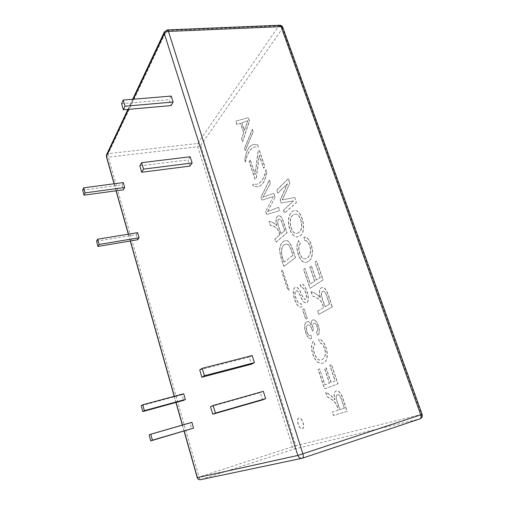 <?xml version="1.0" encoding="UTF-8"?>
<svg xmlns="http://www.w3.org/2000/svg" width="505" height="505" viewBox="0 0 505 505"><rect width="100%" height="100%" fill="white"/><g stroke="black" fill="none" stroke-linecap="round" stroke-linejoin="round"><path stroke-width="0.38" stroke-dasharray="2.52 1.89" d="M243.719 132.575L241.661 138.604L242.69 141.709L249.495 120.91L248.391 117.64L235.873 121.156L236.965 124.457L240.62 123.283L243.719 132.575L241.472 138.629L242.501 141.728L249.3 120.929L248.201 117.659L235.684 121.175L236.776 124.476L240.424 123.302L243.524 132.6M258.459 146.86L257.784 144.84L254.059 144.417C249.199 145.528 246.143 150.761 244.887 160.117L245.531 162.067C247.381 152.775 250.726 147.694 255.574 146.816L258.459 146.86L257.784 144.84M266.16 169.73C264.229 178.713 260.908 183.58 256.199 184.35L252.835 184.155L253.485 186.124L257.998 186.818C262.543 185.758 265.497 180.746 266.848 171.769L265.965 169.756C264.033 178.738 260.713 183.612 256.003 184.375L252.645 184.186L253.295 186.149L257.809 186.85C262.354 185.789 265.302 180.771 266.653 171.795L265.965 169.756M279.827 234.882L274.991 239.023L276.033 242.154L287.156 232.761C284.637 226.953 283.008 215.49 278.709 215.572C276.102 216.714 275.484 220.047 276.866 225.571C274.341 223.096 271.772 221.714 269.152 221.424L270.434 225.299C273.861 226.461 278.337 226.663 279.827 234.882L274.796 239.061L275.837 242.192L286.96 232.799C284.441 226.991 282.813 215.521 278.514 215.61C275.907 216.746 275.288 220.079 276.671 225.602C274.152 223.128 271.576 221.745 268.957 221.455L270.244 225.337C273.666 226.493 278.148 226.695 279.631 234.92M282.686 270.087L281.708 270.819L288.185 290.425L289.188 289.737L282.491 270.125L281.512 270.863L287.995 290.463L288.999 289.782L282.491 270.125M304.193 308.732L302.71 309.628L305.872 319.103L307.368 318.245L303.997 308.776L302.514 309.672L305.67 319.154L307.173 318.289L303.997 308.776M318.781 339.025L319.526 342.617C322.55 343.286 324.519 346.411 325.454 351.985C325.592 356.498 324.26 359.049 321.47 359.636C317.317 362.937 310.405 348.128 315.025 344.391L313.479 341.21C311.023 344.536 311.105 349.536 313.725 356.208C316.199 361.656 319.223 363.979 322.796 363.177C326.419 362.255 327.852 358.405 327.101 351.625C325.555 344.126 322.783 339.928 318.781 339.025L319.33 342.668C322.348 343.337 324.324 346.462 325.252 352.042C325.39 356.555 324.065 359.099 321.268 359.686C317.121 362.988 310.209 348.179 314.83 344.442L313.283 341.26C310.827 344.587 310.91 349.586 313.536 356.259C316.004 361.713 319.027 364.036 322.6 363.228C326.217 362.312 327.65 358.462 326.899 351.682C325.353 344.176 322.581 339.979 318.579 339.076M338.344 410.098L332.385 411.941L333.546 415.451L347.282 411.335C344.328 404.12 342.068 390.043 336.336 390.87C334.14 391.829 333.71 394.777 335.042 399.72C332.063 396.204 329.001 393.711 325.845 392.246L327.284 396.583C331.4 399.272 336.671 401.292 338.344 410.098L332.183 412.004L333.351 415.514L347.08 411.398C344.126 404.177 341.866 390.1 336.141 390.933C333.944 391.886 333.508 394.834 334.84 399.783C331.867 396.261 328.799 393.767 325.649 392.303L327.088 396.64C331.204 399.335 336.469 401.349 338.148 410.161M299.856 235.93C307.558 232.395 302.11 208.824 294.516 210.604C290.135 211.791 288.204 216.399 288.715 224.428C290.306 232.698 293.329 236.864 297.78 236.933L299.661 235.968C307.356 232.433 301.908 208.862 294.314 210.636C289.933 211.822 288.002 216.43 288.519 224.466C290.11 232.736 293.127 236.902 297.578 236.965L299.661 235.968M305.184 268.389L303.726 269.424L310.127 288.342L323.124 279.909L316.635 261.009L315.088 262.108L320.347 277.46L316.332 280.111L311.471 265.857L309.963 266.918L314.804 281.121L310.468 283.98L304.988 268.426L303.53 269.462L309.925 288.387L322.916 279.953L316.427 261.053L314.88 262.145L320.145 277.504L316.13 280.155L311.269 265.895L309.761 266.956L314.596 281.165L310.266 284.025L304.988 268.426M323.598 307.621L317.784 310.985L318.945 314.419L332.359 306.8C329.5 300.077 327.398 286.922 322.222 287.465C319.57 288.134 318.933 291.448 320.309 297.413C317.367 294.402 314.356 292.496 311.257 291.694L312.696 295.943C316.742 297.817 321.906 298.682 323.598 307.621L317.784 310.985M304.004 237.053L304.761 240.677C307.715 239.73 310.487 245.487 310.708 250.512C310.158 255.48 308.397 258.219 305.418 258.73C301.289 260.637 296.467 247.753 300.374 243.631L298.84 240.632C296.599 244.319 296.549 249.186 298.689 255.227C300.683 260.479 303.309 262.808 306.573 262.221C310.764 261.205 312.709 257.058 312.418 249.767C311.067 241.485 308.265 237.243 304.004 237.053L304.559 240.715C307.513 239.768 310.285 245.525 310.499 250.549C309.956 255.524 308.195 258.263 305.216 258.768C301.087 260.675 296.271 247.791 300.172 243.669L298.638 240.67C296.397 244.357 296.347 249.224 298.487 255.265C300.488 260.523 303.114 262.852 306.371 262.259C310.556 261.249 312.507 257.095 312.216 249.811C310.865 241.523 308.063 237.281 303.802 237.091M293.626 200.87L283.646 210.017L284.694 213.116L296.517 202.417L294.813 197.468L282.377 199.86L289.889 183.113L288.38 178.72L276.904 190.088L277.939 193.15L287.522 183.763L280.307 200.15L281.279 203.016L293.626 200.87L283.646 210.017M319.791 368.852L318.295 369.496L324.709 388.818L338.028 383.851L331.52 364.534L329.935 365.21L335.213 380.909L331.103 382.481L326.23 367.911L324.683 368.568L329.531 383.08L325.087 384.785L319.596 368.909L318.099 369.546L324.513 388.875L337.826 383.907L331.324 364.591L329.733 365.266L335.011 380.966L330.901 382.537L326.028 367.968L324.481 368.625L329.336 383.137L324.892 384.842L319.596 368.909M317.803 335.187C321.754 332.688 317.639 319.034 313.157 319.804C311.699 320.239 311.086 321.944 311.326 324.93C310.026 322.367 308.694 321.262 307.33 321.609C301.693 322.67 306.579 340.616 311.793 338.653L311.023 335.37C307.293 337.069 304.528 325.403 308.189 325.012C309.975 324.683 311.377 326.716 312.387 331.097L313.624 330.036C312.286 326.413 312.456 324.09 314.129 323.067C316.944 322.518 319.084 330.958 316.465 332.151L317.601 335.238C321.552 332.738 317.437 319.084 312.961 319.854C311.497 320.284 310.891 321.994 311.13 324.98C309.83 322.417 308.498 321.313 307.135 321.66C301.498 322.714 306.383 340.667 311.598 338.703L310.827 335.421C307.097 337.119 304.332 325.447 307.993 325.056C309.78 324.734 311.181 326.76 312.191 331.141L313.422 330.081C312.09 326.457 312.26 324.141 313.927 323.118C316.742 322.562 318.882 331.009 316.269 332.202L317.601 335.238M300.425 284.599L301.371 287.837L301.712 287.736C303.234 287.225 304.679 289.119 306.043 293.418C306.989 297.199 306.813 299.244 305.531 299.534C304.357 299.478 302.735 297.016 300.664 292.142C299.301 288.948 297.653 287.257 295.722 287.061C290.059 289.239 296.201 308.738 301.365 307.053L302.053 306.787L301.144 303.574L300.816 303.675C297.622 305.121 292.906 292.439 296.309 290.451C297.887 290.968 299.541 293.392 301.251 297.723C302.735 301.125 304.414 302.867 306.282 302.943C311.844 301.523 305.159 281.639 301.125 284.328L300.223 284.643L301.176 287.882L301.51 287.781C303.032 287.269 304.477 289.163 305.847 293.462C306.787 297.243 306.617 299.288 305.329 299.579C304.161 299.522 302.539 297.06 300.469 292.187C299.105 288.993 297.458 287.301 295.526 287.099C289.87 289.283 296.006 308.782 301.169 307.097L301.857 306.832L300.948 303.619L300.62 303.72C297.426 305.165 292.711 292.477 296.113 290.495C297.691 291.013 299.339 293.437 301.056 297.767C302.539 301.169 304.218 302.912 306.087 302.987C311.648 301.573 304.957 281.683 300.93 284.372L300.223 284.643M284.044 266.305L295.52 257.607C293.07 250.303 290.249 239.174 285.426 240.696C282.156 241.453 280.243 244.54 279.682 249.943C280.395 255.347 281.853 260.801 284.044 266.305L295.52 257.607M273.23 196.578L265.781 211.273L266.855 214.505L279.694 210.61L278.59 207.321L267.783 211.538L275.143 197.095L273.868 193.301L263.036 197.253L270.472 183.214L269.418 180.083L261.104 197.184L262.076 200.119L273.23 196.578L265.781 211.273M250.392 160.098L249.236 161.436L255.158 179.275L256.382 177.943L259.362 155.243L263.705 168.152L264.942 166.795L259.362 150.206L258.143 151.62L255.189 174.541L250.392 160.098L249.047 161.461L254.968 179.3L256.193 177.968L259.166 155.269L263.509 168.178L264.746 166.82L259.166 150.231L257.948 151.645L255 174.566L250.196 160.123M252.544 129.293L244.641 148.281L245.373 150.484L253.302 131.546L252.348 129.318L244.452 148.306L245.184 150.509L253.106 131.571L252.348 129.318M298.973 418.064C295.766 418.815 299.358 429.982 302.432 428.758C305.664 428.032 302.034 416.814 298.992 418.058L298.973 418.064M241.743 122.879L247.74 120.682L244.268 130.429L241.743 122.879L247.936 120.663L244.458 130.404L241.939 122.86M257.588 144.866L253.864 144.443C249.009 145.547 245.954 150.78 244.698 160.142L245.531 162.067M245.342 162.092C247.191 152.8 250.537 147.719 255.385 146.841L258.263 146.886M265.586 211.305L266.659 214.537L279.499 210.642L278.59 207.321M278.394 207.353L267.783 211.538M267.593 211.57L275.143 197.095M284.814 230.615L281.102 233.79C279.751 229.358 275.686 220.483 279.328 219.113C281.967 219.246 283.229 226.852 284.814 230.615L280.906 233.828C279.555 229.39 275.49 220.515 279.132 219.145C281.771 219.277 283.034 226.884 284.618 230.652M295.324 257.645C292.875 250.341 290.053 239.212 285.23 240.733C281.96 241.491 280.048 244.571 279.486 249.981C280.199 255.385 281.657 260.839 283.854 266.343M284.296 262.089C280.376 254.318 280.742 244.736 286.183 244.155C289.15 242.974 291.385 250.044 293.02 255.379L284.1 262.127C280.18 254.356 280.546 244.773 285.988 244.186C288.955 243.012 291.189 250.082 292.824 255.416L293.02 255.379M344.505 408.191L339.922 409.612C338.634 404.966 334.203 395.794 337.504 394.569C341.001 394.216 342.642 403.621 344.505 408.191L339.72 409.675C338.438 405.029 334.001 395.857 337.308 394.626C340.806 394.272 342.44 403.678 344.309 408.255M283.444 210.048L284.492 213.154L296.309 202.448L294.813 197.468M294.611 197.499L282.377 199.86M282.175 199.892L289.889 183.113M298.67 232.508L296.77 233.468C290.022 234.124 287.269 214.903 295.299 214.164C301.119 213.097 304.635 230.072 298.67 232.508L296.568 233.499C289.82 234.162 287.074 214.934 295.097 214.202C300.917 213.129 304.427 230.103 298.474 232.546M317.582 311.029L318.743 314.47L332.359 306.8M332.151 306.851C329.292 300.128 327.196 286.966 322.02 287.509C319.368 288.178 318.724 291.499 320.101 297.464L320.309 297.413M320.101 297.464C317.165 294.453 314.154 292.546 311.061 291.738L311.257 291.694M149.158 434.944L190.019 423.139L191.666 428.897M191.894 422.325L190.019 423.139M199.721 369.875L249.312 357.123L251.509 364.193M252.184 355.52L249.312 357.123M121.56 103.695L169.263 99.649L171.107 105.583M171.239 96.076L169.263 99.649M139.816 165.861L187.993 159.908L189.918 166.101M190.177 156.765L187.993 159.908M210.534 406.708L260.353 392.644L262.6 399.872M263.357 391.337L260.353 392.644M82.662 190.132L121.97 184.874L123.378 189.798M123.258 182.564L121.97 184.874M96.537 241.207L136.192 234.661L137.644 239.755M137.594 232.641L136.192 234.661M141.223 405.736L181.914 394.758L183.53 400.415M183.713 393.755L181.914 394.758M329.62 304.136L325.144 306.724C323.755 301.826 319.236 293.209 323.08 291.221C326.325 291.132 327.814 299.863 329.62 304.136L324.942 306.775C323.553 301.87 319.034 293.253 322.878 291.265C326.123 291.183 327.612 299.907 329.418 304.18M311.061 291.738L312.494 295.987C316.54 297.868 321.704 298.733 323.396 307.665M298.79 418.121C295.577 418.872 299.175 430.039 302.249 428.814C305.474 428.095 301.851 416.871 298.802 418.115L298.992 418.058M292.824 255.416L284.1 262.127M274.947 197.127L273.672 193.327L262.84 197.285L270.276 183.239L269.222 180.108L260.915 197.209L261.887 200.15L273.028 196.609M289.681 183.145L288.172 178.751L276.708 190.12L277.744 193.175L287.32 183.788L280.111 200.182L281.077 203.048L293.424 200.902M422.123 414.327L421.397 414.453C421.997 416.631 421.486 418.102 419.876 418.885L294.39 449.033C293.626 449.046 292.957 448.263 292.382 446.685L197.695 146.747L197.802 143.452C199.166 143.433 200.119 144.07 200.668 145.364L282.465 28.444L421.397 414.453L295.823 445.662L200.668 145.364L197.695 146.747L108.304 157.124L106.366 156.582M197.221 477.642L295.823 445.662C296.189 447.304 295.715 448.427 294.39 449.033L200.479 479.699M282.75 27.358L282.465 28.444C281.714 26.822 280.496 25.963 278.81 25.869L197.802 143.452L108.215 153.665L108.304 157.124L199.02 476.998C199.563 478.696 200.144 479.567 200.756 479.624L302.558 458.142M128.567 109.351L133.358 99.214M184.211 431.081L182.501 425.04M176.106 402.447L174.358 396.273M130.404 240.973L128.466 234.137M116.194 190.783L114.206 183.763M106.561 154.726L108.215 153.665L166.536 30.584L164.46 31.752M279.732 25.25L278.81 25.869L166.536 30.584L167.25 29.928M132.67 99.27L127.898 109.415M114.061 183.782L116.049 190.802M128.321 234.162L130.252 240.999M174.212 396.318L175.955 402.491M182.349 425.084L184.06 431.125"/><path stroke-width="0.76" d="M150.768 440.878L152.409 440.171L150.78 434.199L149.158 434.944L150.768 440.878L193.554 428.126L191.894 422.325L150.78 434.199M152.409 440.171L193.554 428.126M201.874 377.203L204.411 375.726L202.234 368.334L199.721 369.875L201.874 377.203L251.509 364.193L254.406 362.647L252.184 355.52L202.234 368.334M204.411 375.726L254.406 362.647M123.359 109.812L125.019 106.214L123.201 100.053L121.56 103.695L123.359 109.812L171.107 105.583L173.108 102.054L171.239 96.076L123.201 100.053M125.019 106.214L173.108 102.054M141.697 172.255L143.546 169.112L141.653 162.673L139.816 165.861L141.697 172.255L189.918 166.101L192.121 163.001L190.177 156.765L141.653 162.673M143.546 169.112L192.121 163.001M212.738 414.207L215.408 413.058L213.179 405.49L210.534 406.708L212.738 414.207L262.6 399.872L265.636 398.628L263.357 391.337L213.179 405.49M215.408 413.058L265.636 398.628M84.032 195.182L85.093 192.878L83.71 187.803L82.662 190.132L84.032 195.182L123.378 189.798L124.672 187.513L123.258 182.564L83.71 187.803M85.093 192.878L124.672 187.513M97.951 246.434L99.125 244.445L97.699 239.187L96.537 241.207L97.951 246.434L137.644 239.755L139.058 237.76L137.594 232.641L97.699 239.187M99.125 244.445L139.058 237.76M142.808 411.562L144.373 410.647L142.776 404.789L141.223 405.736L142.808 411.562L183.53 400.415L185.341 399.449L183.713 393.755L142.776 404.789M144.373 410.647L185.341 399.449M279.732 25.25C281.184 25.275 282.188 25.976 282.75 27.358L281.115 26.632L168.436 31.43L167.25 29.928L279.732 25.25L281.115 26.632L420.741 414.851L297.862 455.441L197.386 477.623L184.211 431.081M133.358 99.214L164.34 33.614C165.116 32.364 166.486 31.632 168.436 31.43L302.918 453.957C303.543 456.23 303.391 457.637 302.47 458.174L419.983 418.853L302.558 458.142M164.46 31.752L164.34 33.614L297.862 455.441C298.701 457.536 300.084 458.49 302.022 458.294L200.479 479.699C198.983 479.857 197.954 479.163 197.386 477.623L197.221 477.642C197.802 479.195 198.888 479.876 200.479 479.699M114.206 183.763L106.416 156.241L128.567 109.351M182.501 425.04L176.106 402.447M174.358 396.273L130.404 240.973M128.466 234.137L116.194 190.783M127.898 109.415L106.479 154.896L106.366 156.582L106.561 154.726M422.117 414.321L420.741 414.851C421.366 416.928 421.113 418.266 419.983 418.853C421.959 417.97 422.666 416.461 422.123 414.327L282.75 27.358M167.25 29.928L164.365 31.954L132.67 99.27M106.366 156.582L114.061 183.782M116.049 190.802L128.321 234.162M130.252 240.999L174.212 396.318M175.955 402.491L182.349 425.084M184.06 431.125L197.228 477.648"/></g></svg>
